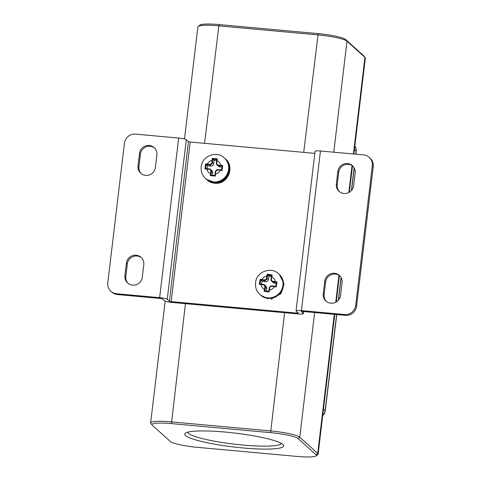<?xml version="1.0" encoding="UTF-8"?>
<svg xmlns="http://www.w3.org/2000/svg" width="481" height="481" viewBox="0 0 481 481"><rect width="100%" height="100%" fill="white"/><g stroke="black" fill="none" stroke-linecap="round" stroke-linejoin="round"><path stroke-width="0.72" d="M322.709 415.608A7.612 7.612 0 0 0 325.288 410.75A7.612 1.064 -173.2 0 0 325.168 410.527L323.491 409.018M354.846 146.068A7.612 7.389 132 0 1 356.096 151.154L354.419 149.645M197.811 447.378L296.963 456.421A23.846 3.337 -173.2 0 0 316.131 455.886A23.846 3.337 -173.2 0 0 316.047 454.749L298.112 438.576A23.846 3.337 -173.2 0 0 270.593 432.653L171.44 423.611A23.846 3.337 -173.2 0 0 152.158 425.084A23.846 3.337 -173.2 0 0 152.351 425.288L170.292 441.456A23.846 3.337 -173.2 0 0 197.811 447.378M243.007 447.949A49.796 6.968 6.8 0 1 185.407 433.177A49.796 6.968 6.8 0 1 225.397 432.082A49.796 6.968 6.8 0 1 283.237 444.841A49.796 6.968 6.8 0 1 243.007 447.949M316.131 455.886L317.803 454.599A25.367 3.547 -173.2 0 0 318.115 454.13A25.367 3.547 -173.2 0 0 317.713 453.385L299.777 437.217A25.367 3.547 -173.2 0 0 270.502 430.916L171.344 421.873A25.367 3.547 -173.2 0 0 150.643 422.913A25.367 3.547 -173.2 0 0 150.836 423.442L152.158 425.084M184.5 139.003L197.871 26.87A25.367 3.547 6.8 0 1 198.184 26.401L199.855 25.114A23.846 3.337 6.8 0 1 219.017 24.579L318.175 33.622A23.846 3.337 6.8 0 1 345.689 39.544L363.63 55.712A23.846 3.337 6.8 0 1 363.822 55.916L365.145 57.558A25.367 3.547 6.8 0 1 365.338 58.087L353.896 154.04M198.184 26.401A25.367 3.547 6.8 0 1 218.572 25.836L317.725 34.879A25.367 3.547 6.8 0 1 346.999 41.18L364.941 57.347A25.367 3.547 6.8 0 1 365.145 57.558M281.277 443.368A47.18 6.602 6.8 0 1 242.839 445.039A47.18 6.602 6.8 0 1 187.656 432.209M178.673 138.059L135.54 134.127A10.149 9.854 -48 0 0 124.435 143.2L107.78 282.858A10.149 9.854 -48 0 0 116.51 293.741L159.638 297.673L178.673 138.059A6.596 0.926 6.8 0 1 186.285 139.7L188.438 141.636L190.193 142.015L314.827 153.385M301.431 310.606L344.564 314.538A10.149 9.854 -48 0 0 355.669 305.465L372.318 165.807A10.149 9.854 -48 0 0 363.594 154.924L320.46 150.992L301.431 310.606A6.596 0.926 -173.2 0 0 296.049 310.876A6.596 0.926 -173.2 0 0 296.152 311.069L298.328 313.053L297.084 313.113L171.158 301.629L169.402 301.25L167.25 299.314L186.285 139.7M369.198 157.365L370.093 158.171A10.149 9.854 132 0 1 373.22 166.612L356.565 306.277A10.149 9.854 132 0 1 345.46 315.344L302.327 311.411L301.106 311.52L303.264 313.462A6.596 0.926 6.8 0 1 303.367 313.654A6.596 0.926 6.8 0 1 297.986 313.925L172.06 302.441A6.596 0.926 -173.2 0 1 164.448 300.799L162.295 298.857L160.54 298.485L117.406 294.546A10.149 9.854 132 0 1 111.802 292.111L110.907 291.3M320.46 150.992A6.596 0.926 -173.2 0 0 315.079 151.262L296.049 310.876M323.244 293.687L324.729 281.217A8.88 8.622 132 0 1 339.352 275.415A8.88 8.622 132 0 1 342.081 282.798L340.596 295.268A8.88 8.622 132 0 1 325.974 301.07A8.88 8.622 132 0 1 323.244 293.687L324.14 294.492A8.88 8.622 132 0 0 326.437 301.461M336.327 183.952A8.88 8.622 132 0 0 348.016 192.881A8.88 8.622 132 0 0 353.679 185.534L355.164 173.064A8.88 8.622 132 0 0 343.482 164.135A8.88 8.622 132 0 0 337.818 171.483L336.327 183.952L337.223 184.758L338.714 172.288A8.88 8.622 132 0 1 352.868 166.101M339.526 191.727A8.88 8.622 132 0 1 337.223 184.758M324.729 281.217L325.625 282.022L324.14 294.492M325.625 282.022A8.88 8.622 132 0 1 339.784 275.829M159.638 297.673A6.596 0.926 6.8 0 1 167.25 299.314M124.934 275.601A8.88 8.622 132 0 0 136.622 284.53A8.88 8.622 132 0 0 142.286 277.182L143.777 264.712A8.88 8.622 132 0 0 132.089 255.784A8.88 8.622 132 0 0 126.425 263.131L124.934 275.601L125.836 276.407A8.88 8.622 132 0 0 128.132 283.375M138.023 165.867L139.508 153.397A8.88 8.622 132 0 1 154.124 147.595A8.88 8.622 132 0 1 156.86 154.978L155.375 167.448A8.88 8.622 132 0 1 140.753 173.25A8.88 8.622 132 0 1 138.023 165.867L138.919 166.673A8.88 8.622 132 0 0 141.216 173.641M139.508 153.397L140.404 154.203A8.88 8.622 132 0 1 154.563 148.016M140.404 154.203L138.919 166.673M126.425 263.131L127.321 263.937L125.836 276.407M127.321 263.937A8.88 8.622 132 0 1 141.474 257.75M211.075 173.888L210.967 175.108L210.281 175.613L210.492 173.761L211.075 173.888L211.351 171.591L212.698 172.799L212.404 175.228M209.019 169.288L209.157 168.861L206.872 168.651L206.734 169.078L209.019 169.288A2.032 1.972 -48 0 1 210.762 171.464L210.492 173.761A7.353 7.143 132 0 1 206.734 169.078L204.966 168.987L205.567 163.925L209.614 164.298A2.032 1.972 -48 0 0 211.832 162.482L212.331 158.399L217.364 158.862L216.793 162.939A2.032 1.972 -48 0 0 218.536 165.109L222.679 165.488L222.078 170.551L220.232 170.31A7.353 7.143 132 0 1 215.446 174.212L215.314 176.076L210.281 175.613M214.935 175.469L210.967 175.108M204.966 168.987L205.682 168.56L206.884 168.663L205.712 168.566M205.73 168.584L206.205 164.592L207.521 165.777L207.173 168.681M205.567 163.925L206.187 164.58L209.644 164.881L210.991 166.089L207.521 165.777M217.364 158.862L216.817 159.451L216.39 162.945M216.666 160.558L214.183 160.329L212.873 159.151L216.835 159.512M216.823 159.494L216.66 160.672M212.331 158.399L212.855 159.133L212.422 162.608L213.768 163.823A2.537 2.465 132 0 1 210.991 166.089M214.183 160.329L213.768 163.823M210.762 171.464L211.351 171.591A2.537 2.465 -48 0 0 210.57 169.48L211.917 170.689A2.537 2.465 132 0 1 212.698 172.799M219.913 166.907A2.537 2.465 132 0 1 218.512 166.294L217.165 165.079A2.537 2.465 -48 0 0 218.566 165.692L219.913 166.907L221.927 167.087M218.536 165.109L218.566 165.692L222.066 166.029L222.679 165.488M222.336 168.001L221.819 168.007L222.066 166.023L221.597 170.027M222.078 170.551L221.591 170.015L218.079 169.673A2.537 2.465 -48 0 0 215.32 171.921L215.043 174.224M215.314 176.076L215.031 174.236L214.917 175.463L212.981 175.282M207.083 179.948L206.373 179.299L216.023 182.894L223.827 180.086L228.764 173.316L229.04 165.001L225.541 159.019C234.818 166.486 228.391 183.495 216.468 183.309C212.873 183.405 209.746 182.281 207.083 179.948L216.444 183.303L224.254 180.507L229.203 173.743L229.497 165.434L225.541 159.019M272.228 274.97L271.813 276.731A7.353 7.143 132 0 1 275.258 281.656L277.098 281.938L276.172 286.965L272.084 286.249A2.032 1.972 -48 0 0 269.751 287.921L269.083 292.051L264.099 291.27L264.845 287.151A2.032 1.972 -48 0 0 263.245 284.86L259.229 284.301L260.149 279.281L261.892 279.557A7.353 7.143 132 0 1 266.901 275.962L267.244 274.188L272.228 274.97L271.645 275.523L270.995 278.992M271.44 276.527L269.047 276.148L267.737 274.97L271.663 275.583M271.651 275.565L270.983 279.004A2.537 2.465 -48 0 0 272.992 281.878L274.338 283.087A2.537 2.465 132 0 1 273.094 282.497L271.747 281.289L270.983 279.004L271.392 279.016A2.032 1.972 -48 0 0 272.992 281.301L275.258 281.656L275.252 282.233L276.455 282.437L275.733 286.405L272.252 285.828A2.537 2.465 -48 0 0 269.354 287.897M277.098 281.938L276.455 282.437L276.088 284.415M276.172 286.965L275.721 286.393L276.076 284.403L276.593 284.433M269.751 287.921L269.342 287.909L268.921 290.193L269.336 290.205A7.353 7.143 -48 0 0 274.344 286.604L274.513 286.183L275.721 286.393M263.245 284.86L263.414 284.445L261.159 284.097L260.979 284.505A7.353 7.143 -48 0 0 264.424 289.43L265.007 289.592L264.803 290.795L266.799 291.101L264.803 290.795L264.099 291.27M268.747 291.42L266.811 291.107L266.612 291.624M265.007 289.592L265.422 287.307A2.537 2.465 -48 0 0 264.67 285.041L266.011 286.249A2.537 2.465 132 0 1 266.769 288.522L266.312 291.023M269.083 292.051L268.921 290.193L268.735 291.414L266.799 291.101M276.268 283.393L274.338 283.087M269.047 276.148L268.41 279.611A2.537 2.465 132 0 1 265.5 281.704L262.061 281.163L261.514 284.145M259.698 281.782L260.377 281.95L259.974 283.916L261.147 284.085L259.229 284.301M260.149 279.281L262.061 281.163M260.377 281.95L260.75 279.978M260.732 279.966L264.153 280.489L265.5 281.704M267.244 274.188L267.725 274.946L267.063 278.403L268.41 279.611M271.855 299.32L271.41 298.917L280.964 293.669L284.073 283.862L279.383 274.459L280.098 275.102M271.41 298.917L271.224 298.046M268.26 298.214L267.989 298.833L260.75 295.22L268.007 298.845L261.195 295.623M355.874 154.221L356.217 151.377A7.612 1.064 6.8 0 0 356.096 151.154L355.73 154.209M354.112 167.767L351.401 190.524M341.029 277.501L338.317 300.258M336.616 314.538L325.168 410.527A7.612 7.389 132 0 1 322.745 415.283M298.112 438.576L299.777 437.217L314.64 312.536M316.047 454.749L317.713 453.385L334.295 314.327M270.593 432.653L284.596 312.704M171.44 423.611L185.444 303.661M363.63 55.712L364.941 57.347L353.415 153.998M352.038 165.53L348.821 192.514M338.955 275.264L335.738 302.248M345.689 39.544L346.999 41.18L333.76 152.206M318.175 33.622L303.715 152.369M219.017 24.579L204.563 143.326M190.193 142.015L171.158 301.629M297.084 313.113L297.216 312.025M188.438 141.636L169.402 301.25M303.264 313.462L303.493 311.52M337.818 171.483L338.714 172.288M373.22 166.612L372.318 165.807M356.565 306.277L355.669 305.465M345.46 315.344L344.564 314.538M117.406 294.546L116.51 293.741M212.818 175.812L212.963 175.276L210.955 175.102M228.577 169.492A13.949 13.552 132 0 1 219.673 181.036A13.949 13.552 132 0 1 205.603 178.613C202.23 175.409 200.763 171.476 201.208 166.811C201.96 156.012 216.6 150.276 224.284 157.888A13.949 13.552 -48 0 1 228.577 169.492M205.273 166.444L205.958 166.576M212.692 160.311L212.109 160.185A7.353 7.143 -48 0 0 207.329 164.087L207.359 164.67M220.851 165.903L220.821 165.32A7.353 7.143 -48 0 0 217.069 160.636L216.654 160.66L216.384 162.969A2.537 2.465 -48 0 0 217.165 165.079L216.378 162.957L216.793 162.939M214.791 158.634L214.809 159.319M215.722 171.915L215.446 174.212L215.043 174.248L215.308 171.933L215.722 171.915A2.032 1.972 -48 0 1 217.941 170.1L218.079 169.673C216.985 169.318 216.065 170.076 215.308 171.933M221.819 168.007L221.591 170.015L217.941 170.1M211.832 162.482L212.422 162.608A2.537 2.465 -48 0 1 209.644 164.881L209.614 164.298M209.157 168.861L210.57 169.48A2.537 2.465 -48 0 0 209.169 168.867L206.884 168.663M224.284 157.888L224.777 158.333A13.949 13.552 132 0 1 229.07 169.937A13.949 13.552 132 0 1 220.166 181.481A13.949 13.552 132 0 1 206.096 179.058L205.603 178.613M215.885 182.455L216.023 182.894M269.673 274.585L269.655 275.258M271.392 279.016L271.813 276.731L271.404 276.719M278.625 273.767A13.949 13.552 132 0 1 282.786 286.249A13.949 13.552 -48 0 1 273.599 297.078A13.949 13.552 -48 0 1 259.944 294.498C256.331 291.029 254.912 286.802 255.682 281.824C257.082 271.464 271.2 266.444 278.625 273.767L279.118 274.212A13.949 13.552 132 0 1 283.279 286.694A13.949 13.552 132 0 1 274.092 297.523A13.949 13.552 132 0 1 260.437 294.943L259.944 294.498M264.845 287.151L266.769 288.522M261.892 280.134L261.892 279.557L264.153 279.912A2.032 1.972 -48 0 0 266.486 278.24L266.901 275.962L267.484 276.118M272.084 286.249L272.252 285.828C270.737 285.738 269.769 286.429 269.342 287.909L268.939 290.181M272.992 281.301L272.992 281.878L275.252 282.233M263.414 284.445L264.67 285.041A2.537 2.465 -48 0 0 263.426 284.451L261.159 284.097M264.153 279.912L264.153 280.489A2.537 2.465 -48 0 0 267.063 278.403L266.486 278.24M354.232 167.989L351.569 190.332M341.149 277.723L338.486 300.066M336.76 314.55L325.288 410.75M356.217 151.377A7.612 7.612 0 0 0 354.852 146.05M352.495 165.819L349.344 192.22M339.406 275.553L336.261 301.954M334.776 314.37L318.115 454.13M165.163 301.166L150.643 422.913M303.367 313.654L303.619 311.532M220.364 169.883L218.079 169.673M224.777 158.333C228.084 161.466 229.521 165.338 229.082 169.961C228.331 180.79 213.63 186.586 206.096 179.058M274.513 286.183L272.252 285.828M279.118 274.212C282.66 277.603 284.049 281.776 283.291 286.718C281.878 297.108 267.719 302.188 260.437 294.943"/></g></svg>
